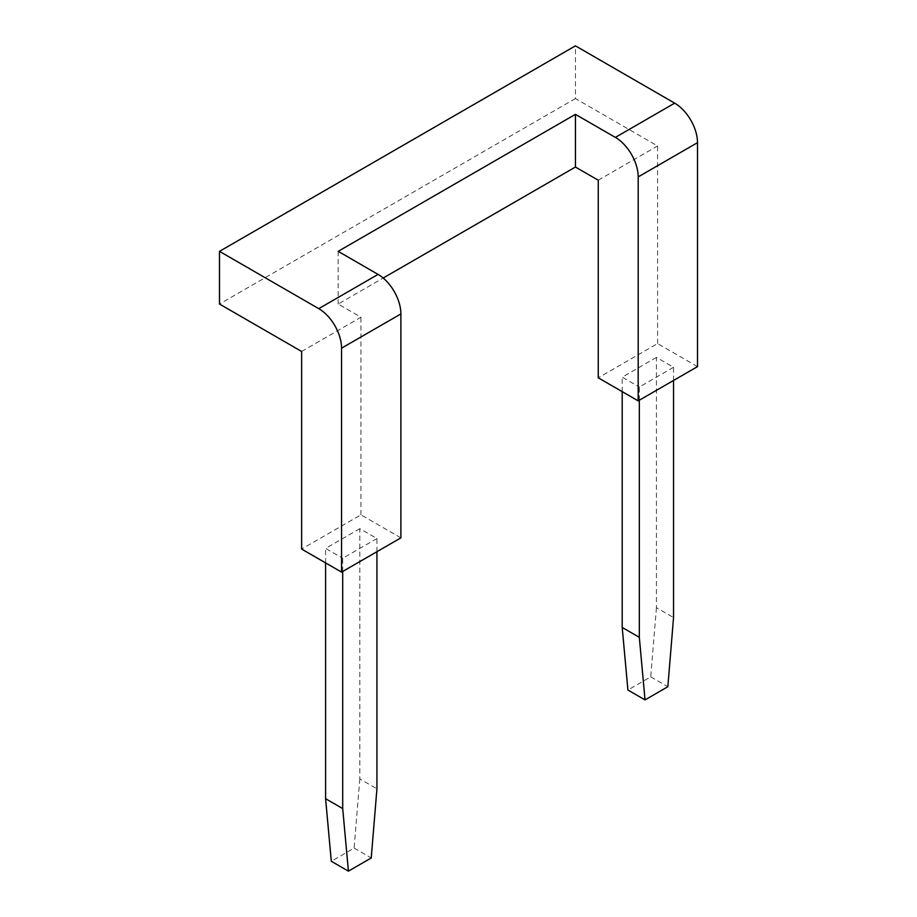 <?xml version="1.0" encoding="UTF-8"?>
<svg xmlns="http://www.w3.org/2000/svg" width="917" height="917" viewBox="0 0 917 917"><rect width="100%" height="100%" fill="white"/><g stroke="black" fill="none" stroke-linecap="round" stroke-linejoin="round"><path stroke-width="0.69" stroke-dasharray="4.58 3.44" d="M673.548 380.452L673.548 367.281L656.434 357.401L656.434 607.684L673.548 617.565M673.548 367.281L639.321 387.031L639.321 400.213M697.505 366.617L657.581 343.566L598.251 377.815M656.434 357.401L622.207 377.151L639.321 387.031M656.434 607.684L650.726 676.849L627.916 690.02M622.207 391.651L622.207 377.151M650.726 676.849L667.84 686.73M657.581 343.566L657.581 145.963L575.44 98.543L575.44 45.85M598.251 180.213L657.581 145.963M575.44 98.543L219.495 304.043M301.636 351.463L360.954 317.213L338.144 304.043L383.191 278.034M338.144 304.043L338.144 251.35M376.933 551.702L376.933 538.531L359.819 528.65L359.819 778.934L376.933 788.815M376.933 538.531L342.706 558.281L342.706 571.463M400.889 537.866L360.954 514.815L301.636 549.065M359.819 528.65L325.592 548.4L342.706 558.281M359.819 778.934L354.111 848.099L331.301 861.269M325.592 562.9L325.592 548.4M354.111 848.099L371.225 857.98M360.954 514.815L360.954 317.213"/><path stroke-width="1.38" d="M622.207 391.651L622.207 627.446L627.916 690.02L645.029 699.9L667.84 686.73L673.548 617.565L673.548 380.452M645.029 699.9L639.321 637.326L639.321 400.213M383.191 278.034L575.44 167.043L598.251 180.213L598.251 377.815L638.186 400.867L697.505 366.617L697.505 142.674A32.267 18.627 60 0 0 674.683 103.151L575.44 45.85L219.495 251.35L318.749 308.651L378.068 274.401L338.144 251.35L575.44 114.35L615.364 137.401L674.683 103.151M622.207 627.446L639.321 637.326M575.44 167.043L575.44 114.35M638.186 400.867L638.186 176.924A32.267 18.627 -120 0 0 615.364 137.401M219.495 251.35L219.495 304.043L301.636 351.463L301.636 549.065L341.56 572.116L400.889 537.866L400.889 313.923A32.267 18.627 60 0 0 378.068 274.401M325.592 562.9L325.592 798.696L331.301 861.269L348.414 871.15L371.225 857.98L376.933 788.815L376.933 551.702M348.414 871.15L342.706 808.576L342.706 571.463M325.592 798.696L342.706 808.576M341.56 572.116L341.56 348.173A32.267 18.627 -120 0 0 318.749 308.651M638.186 176.924L697.505 142.674M341.56 348.173L400.889 313.923"/></g></svg>
